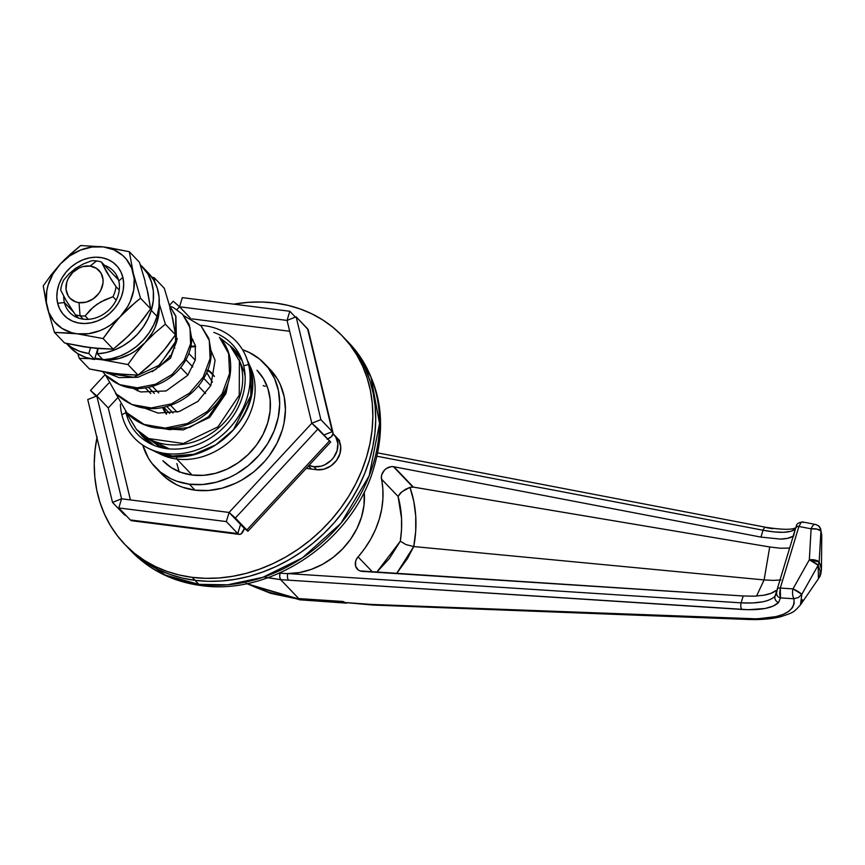 <?xml version="1.0" encoding="UTF-8"?>
<svg xmlns="http://www.w3.org/2000/svg" width="865" height="865" viewBox="0 0 865 865"><rect width="100%" height="100%" fill="white"/><g stroke="black" fill="none" stroke-linecap="round" stroke-linejoin="round"><path stroke-width="1.3" d="M176.817 459.055L176.601 456.417L176.817 459.055A65.275 54.495 136.3 0 1 157.322 452.46A65.275 54.495 -43.7 0 0 176.817 459.055L192.106 475.036L176.817 459.055A65.275 54.495 -43.7 0 0 240.405 430.1A65.275 54.495 -43.7 0 0 249.228 364.565A65.275 54.495 136.3 0 1 240.405 430.1A65.275 54.495 136.3 0 1 176.817 459.055M313.833 466.722A20.09 16.77 136.3 0 1 309.054 465.338L313.833 466.722L316.698 469.717L313.833 466.722L321.034 466.192L324.613 464.883L331.025 460.461L333.62 457.509L337.08 450.676L337.847 443.507L335.793 437.085L333.101 433.808A20.09 16.77 136.3 0 1 333.868 434.544A20.09 16.77 136.3 0 1 334.69 455.942A20.09 16.77 136.3 0 1 313.833 466.722M308.405 466.04L310.567 468.3A20.09 16.77 -43.7 0 0 311.314 469.035L308.632 465.759M203.664 584.848A15.062 6.866 -82.8 0 1 201.167 585.562A15.062 6.866 -82.8 0 1 198.82 584.318L165.507 575.149L131.372 551.275A150.629 125.76 -43.7 0 0 198.82 584.318L194.993 580.329A150.629 125.76 136.3 0 1 127.555 547.275A150.629 125.76 -43.7 0 0 194.993 580.329L198.82 584.318A150.629 125.76 -43.7 0 0 355.245 503.517A150.629 125.76 -43.7 0 0 349.092 343.048L370.977 377.097L379.53 423.601L369.15 475.858L340.929 523.303L302.512 557.774L262.809 577.344L227.56 584.816L198.82 584.318A15.062 6.866 97.2 0 0 201.167 585.562A15.062 6.866 97.2 0 0 203.664 584.848M342.399 336.053A150.629 125.76 136.3 0 1 348.563 496.532A150.629 125.76 136.3 0 1 192.127 577.333L205.373 578.328L218.877 577.993L232.523 576.328L246.179 573.354L259.716 569.094L273.005 563.602L285.915 556.909L298.306 549.102L310.092 540.236L321.131 530.407L331.327 519.714L340.583 508.263L348.8 496.142L355.915 483.492L361.851 470.419L366.555 457.055L369.971 443.529L372.069 429.97L372.847 416.508L372.274 403.274L370.371 390.396L367.138 378.005L362.63 366.209L356.877 355.115L349.936 344.854L341.87 335.501L332.766 327.165L322.699 319.909L311.778 313.811L300.112 308.935L287.796 305.323L274.962 302.999L261.717 302.004L248.212 302.35L233.734 304.156A150.629 125.76 136.3 0 1 274.962 302.999A150.629 125.76 136.3 0 1 342.399 336.053L349.092 343.048C381.433 379.973 388.839 424.228 371.301 475.793C347.276 544.701 269.047 595.628 201.058 585.551C173.281 581.853 150.056 570.435 131.372 551.275L127.555 547.275L137.189 556.173L147.255 563.429L158.176 569.516L169.843 574.403L182.158 578.015L194.993 580.329L192.127 577.333L194.993 580.329L208.238 581.323L221.743 580.988L235.388 579.323L249.044 576.35L262.582 572.089L275.87 566.597L288.78 559.904L301.171 552.097L312.957 543.231L323.997 533.413L334.193 522.72L343.448 511.258L351.666 499.137L358.78 486.487L364.716 473.414L369.42 460.05L372.837 446.524L374.934 432.965L375.713 419.503L375.14 406.269L373.237 393.402L370.004 381L365.495 369.204L359.743 358.11L352.801 347.849L344.735 338.496L352.801 347.849L359.743 358.11L365.495 369.204L370.004 381L373.237 393.402L375.14 406.269L375.713 419.503L374.934 432.965L372.837 446.524L369.42 460.05L364.716 473.414L358.78 486.487L351.666 499.137L343.448 511.258L334.193 522.72L323.997 533.413L312.957 543.231L301.171 552.097L288.78 559.904L275.87 566.597L262.582 572.089L249.044 576.35L235.388 579.323L221.743 580.988L208.238 581.323L194.993 580.329A150.629 125.76 -43.7 0 0 351.428 499.527A150.629 125.76 -43.7 0 0 345.276 339.048A150.629 125.76 136.3 0 1 351.428 499.527A150.629 125.76 136.3 0 1 194.993 580.329L182.158 578.015L169.843 574.403L158.176 569.516L147.255 563.429L137.189 556.173L124.69 544.28A150.629 125.76 136.3 0 1 96.934 437.712M263.165 385.606L265.252 386.298M762.541 601.856L752.701 602.97L741.11 602.851L743.186 595.985L362.338 571.387A10.045 8.38 136.3 0 1 357.31 569.138A10.045 8.38 136.3 0 1 358.056 556.887A90.382 75.45 136.3 0 0 381.53 479.145L398.084 496.445C401.944 510.739 402.69 525.661 400.311 541.22L401.511 529.758L401.544 518.362L398.084 496.445L401.782 491.807L409.988 487.352C416.379 505.928 417.633 525.661 413.751 546.55L405.934 544.582L400.311 541.22L376.664 572.316L389.445 558.433L400.311 541.22L405.934 544.582L413.751 546.55L396.548 573.603L407.48 558.52L413.751 546.55L764.109 579.928L769.709 546.972L413.405 487.114L393.932 466.754A10.045 8.38 -43.7 0 0 393.413 466.668A10.045 8.38 136.3 0 1 393.932 466.754L760.962 537.1L780.49 539.1C786.339 538.884 790.318 538.008 792.427 536.451L793.216 536.008L792.427 536.451L792.967 537.024L792.427 536.451L787.572 538.344L780.49 539.1L760.962 537.1L763.038 530.234L377.108 456.266L763.038 530.234L760.962 537.1L393.932 466.754L413.405 487.114L409.988 487.352L405.577 489.244L400.365 493.082L398.084 496.445L381.53 479.145A10.045 8.38 136.3 0 1 393.413 466.668L412.897 487.049L769.709 546.972L780.619 548.248L789.637 548.064L780.619 548.248L769.709 546.972L764.109 579.928L413.751 546.55L415.708 531.272L415.73 516.081L413.805 501.332L409.988 487.352L412.897 487.049L393.413 466.668L391.056 466.689L386.428 468.484L384.46 470.149L381.854 474.474L381.389 476.842L382.849 488.855L382.903 498.867L381.703 509.042L379.259 519.216L375.605 529.229L370.804 538.949L364.922 548.215L356.553 559.039L355.601 561.417L355.612 566.175L358.088 569.83L360.056 570.911L743.186 595.985L741.11 602.851L287.731 573.571L299.452 572.543L311.173 569.429L322.515 564.337L333.09 557.428L342.572 548.94L350.639 539.154L357.018 528.374L361.527 516.967L363.992 505.29L364.219 492.131A70.292 58.69 -43.7 0 1 287.731 573.571A5.017 2.195 93.7 0 0 288.532 580.166L748.376 609.717L765.082 608.495L773.267 606.073L778.576 602.505L780.468 597.888L793.897 598.753L794.178 603.435L792.481 607.673L788.858 611.317L783.312 614.334L776.078 616.604L757.059 618.864L371.712 604.44L344.4 602.494L372.945 605.057L747.165 619.427A7.536 3.665 -87.8 0 1 745.781 618.799L371.712 604.44L344.4 602.494L343.016 601.489L346.357 603.165M280.13 573.095L280.13 573.095A70.292 58.69 -43.7 0 0 287.731 573.571A70.292 58.69 136.3 0 1 280.13 573.095A70.292 58.69 136.3 0 1 280 573.073A70.292 58.69 -43.7 0 0 280.13 573.095M279.633 573.03A70.292 58.69 -43.7 0 0 280 573.073L280 573.073A5.017 2.195 93.7 0 0 280.79 579.669L741.91 609.447C760.53 610.463 772.748 608.149 778.576 602.505L780.468 597.888L793.897 598.753C795.735 612.798 779.689 619.481 745.781 618.799A7.536 3.665 92.2 0 0 747.198 619.427M743.186 595.985L754.118 596.18L763.525 595.293L770.975 593.347L776.132 590.438C773.851 592.547 769.645 594.158 763.525 595.293L754.118 596.18L743.186 595.985M764.109 579.928L756.54 596.072L764.109 579.928L773.169 580.393L764.109 579.928M821.728 535.565L820.939 531.045L819.155 561.958L818.171 565.223L818.431 578.761L819.771 576.155L820.171 571.019L818.171 565.223L801.801 594.352L798.373 597.553L794.092 598.677A7.536 3.287 -86.3 0 1 792.989 588.881L780.295 588.059L779.614 593.801L780.468 597.888A5.017 4.714 179.7 0 1 776.759 591.995L777.386 588.838A5.017 1.546 16.8 0 1 777.397 588.6A5.017 1.546 16.8 0 1 780.295 588.059L798.892 526.471L811.121 528.818L809.337 559.774L792.989 588.881L780.295 588.059L798.892 526.471A5.017 1.546 -163.2 0 0 795.995 527.023A5.017 1.546 16.8 0 1 798.892 526.471L811.121 528.818L809.337 559.774L792.989 588.881A7.536 1.427 29.3 0 1 801.812 594.352L818.149 565.256A7.536 1.427 -150.7 0 0 809.337 559.774A7.536 3.092 3.3 0 1 819.155 561.926L820.939 530.969A7.536 3.092 -176.7 0 0 811.121 528.818A7.536 3.568 -79.1 0 1 815.403 524.417A7.536 3.568 -79.1 0 1 816.355 524.925L817.22 525.109M247.217 583.54L268.864 592.179L283.212 595.996L298.803 598.634L343.016 601.489L298.025 598.537A205.859 171.865 136.3 0 1 247.217 583.54L268.885 592.19L283.158 595.985L298.663 599.196L298.025 598.537M267.826 577.755L280.66 579.658L298.803 598.634L280.66 579.658L288.532 580.166A5.017 2.195 -86.3 0 1 287.731 573.571L741.11 602.851A5.017 2.195 93.7 0 0 741.91 609.447A5.017 2.195 -86.3 0 1 741.11 602.851C758.324 603.705 769.634 601.499 775.029 596.223L774.986 596.277M772.823 528.753L766.595 527.693A5.017 2.379 -79.1 0 0 765.893 527.293L377.832 452.914M358.056 556.887L372.566 572.046L358.056 556.887M212.433 382.168L206.757 372.631L212.433 382.168M765.86 527.293A5.017 2.379 100.9 0 0 763.038 530.234L774.153 531.932L783.528 532.31L790.697 531.37L795.281 529.153L793.594 535.868M777.754 588.341L775.029 596.223L777.235 589.184M780.944 579.972L773.169 580.393L780.944 579.972M802.385 599.65L800.731 604.473M821.458 569.246L819.155 561.958L821.274 567.354M795.984 527.261A5.017 1.546 16.8 0 1 795.995 527.012C796.827 526.32 795.119 523.12 802.482 521.941L815.403 524.417A7.536 3.568 100.9 0 0 811.121 528.818L816.884 529.099L820.939 530.969L819.685 526.936L818.139 525.552L820.571 528.537L821.739 535.219M373.885 604.851L371.712 604.44L373.885 604.851M748.625 618.886A7.536 3.665 -87.8 0 1 747.165 619.427C760.119 619.946 771.245 619.07 780.554 616.777C793.994 612.269 793.173 612.777 800.417 604.959L801.844 594.287M794.092 598.677L798.373 597.553L801.801 594.352L792.989 588.881A7.536 3.287 93.7 0 0 794.092 598.677M796.762 525.725L796.254 526.439M796.611 527.077C793.756 529.953 783.528 530.018 765.893 527.293A5.017 2.379 -79.1 0 0 763.038 530.234C779.57 533.337 790.318 532.981 795.281 529.153L795.281 529.153A5.017 4.768 -131.7 0 1 795.562 528.45A5.017 4.768 48.3 0 0 795.281 529.153L793.216 536.008L793.821 535.878M776.5 593.736L775.029 596.223A5.017 4.649 42.7 0 0 778.576 602.505A5.017 4.649 -137.3 0 1 775.029 596.223L776.51 593.704L777.397 588.6L795.995 527.023M803.228 522.482L802.309 521.919L801.152 522.471L798.892 526.471M818.971 526.169L818.139 525.552M819.155 561.958L809.337 559.774L818.149 565.256L819.155 561.958M776.565 593.401A5.017 4.714 -0.3 0 0 780.468 597.888L780.295 588.059A5.017 1.546 -163.2 0 0 777.397 588.589M263.857 576.987L280.79 579.669A5.017 2.195 -86.3 0 1 280 573.073L279.676 576.901L280.66 579.658L279.676 576.901L280 573.073M245.844 583.248L270.702 593.379L300.771 599.596L246.622 583.659M344.335 602.451L298.663 599.196L344.335 602.451M299.755 599.802L246.601 583.67M97.118 436.803L95.02 450.362L94.242 463.824L94.815 477.058L96.718 489.936L99.951 502.338L104.46 514.134L110.212 525.217L117.153 535.489L125.22 544.831L134.324 553.178L144.39 560.434L155.311 566.521L166.977 571.397L179.293 575.02L192.127 577.333A150.629 125.76 136.3 0 1 124.69 544.28M336.734 437.539A20.09 16.77 136.3 0 1 337.555 458.937A20.09 16.77 136.3 0 1 316.698 469.717L306.232 468.387L316.698 469.717L323.899 469.187L330.852 465.954L336.485 460.504L339.945 453.671L340.713 446.502L338.658 440.08L336.658 437.474M176.893 463.564L179.217 472.128M155.613 467.651L161.344 473.652A75.32 62.875 -43.7 0 0 195.068 490.174L189.338 484.184A75.32 62.875 136.3 0 1 155.613 467.651A75.32 62.875 136.3 0 1 142.768 445.086L148.38 458.126L151.851 463.262L160.436 472.106L170.924 478.778L176.763 481.221L189.338 484.184L195.068 490.174L208.443 490.498L222.1 488.184L235.507 483.308L241.962 479.967L254.051 471.63L264.668 461.369L269.296 455.639L276.962 443.248L282.282 430.035L283.99 423.266L285.428 409.761L284.185 396.711L280.325 384.611L277.449 379.065L269.945 369.258M257.219 370.479A65.275 54.495 136.3 0 1 259.889 440.026A65.275 54.495 136.3 0 1 192.106 475.036A65.275 54.495 136.3 0 1 162.869 460.71L162.89 460.731M333.047 432.889L308.286 330.052A10.045 4.974 166.5 0 0 307.583 328.808L296.122 316.817L287.061 320.418L311.822 423.255L229.084 512.448L121.576 498.802L118.808 507.939L226.316 521.584L237.778 533.575L226.316 521.584L229.084 512.448L240.546 524.428L229.084 512.448L240.546 524.428L237.778 533.575A10.045 4.574 -82.8 0 0 239.281 534.397A10.045 4.574 -82.8 0 0 244.363 528.429L240.546 524.428L237.778 533.575L239.454 534.408L241.292 533.716L244.363 528.429L247.898 531.261L235.377 517.994L246.839 529.975L240.546 524.428L246.839 529.975L329.587 440.782L246.839 529.975L247.909 531.261L229.084 512.448L235.377 517.994L318.125 428.802L330.646 442.069L311.822 423.255L318.125 428.802L235.377 517.994L229.084 512.448L226.316 521.584L118.808 507.939L121.576 498.802L96.804 395.954L90.511 390.407L96.804 395.954L108.666 383.173L96.804 395.954L108.266 407.945L96.804 395.954L108.266 407.945L130.42 499.916L108.266 407.945L117.305 398.203L108.266 407.945L96.804 395.954L121.576 498.802L112.515 502.392L87.743 399.554L96.804 395.954L87.743 399.554L112.515 502.392L121.576 498.802L229.084 512.448L311.822 423.255L287.061 320.418L179.552 306.772L176.914 309.605L179.552 306.772L173.249 301.225L179.552 306.772L182.31 297.625L289.818 311.27L287.061 320.418L289.818 311.27L295.397 317.109L289.818 311.27L182.31 297.625L179.552 306.772L190.462 318.179L179.552 306.772L190.462 318.179L179.552 306.772L287.061 320.418L296.122 316.817L320.883 419.655L311.822 423.255L320.883 419.655L332.344 431.646A10.045 4.974 -13.5 0 1 333.047 432.889A10.045 4.974 -13.5 0 1 327.813 438.933M191.803 318.85L289.678 331.273L191.803 318.85M161.614 473.923L166.167 478.096L176.655 484.768L182.493 487.211L195.068 490.174A75.32 62.875 -43.7 0 0 273.286 449.768A75.32 62.875 -43.7 0 0 270.204 369.539L264.474 363.538A75.32 62.875 136.3 0 1 267.555 443.777A75.32 62.875 136.3 0 1 189.338 484.184L202.713 484.508L216.369 482.194L229.776 477.318L236.232 473.966L248.32 465.63L258.938 455.368L267.674 443.583L274.194 430.727L278.26 417.276L279.698 403.771L278.454 390.71L274.594 378.621L268.237 367.939L259.662 359.094L249.163 352.423L242.503 349.698A75.32 62.875 136.3 0 1 264.474 363.538M123.976 514.383L126.193 515.659A10.045 4.974 -13.5 0 1 123.976 514.383L112.515 502.392L123.976 514.383L124.701 514.091L123.976 514.383M90.511 390.407L105.162 374.621L90.511 390.407L96.091 396.246L90.511 390.407M169.454 305.313L173.249 301.225L169.454 305.313M327.111 439.236L331.49 436.565L333.111 433.441L332.344 431.646L324.007 434.954L332.344 431.646L307.583 328.808L332.344 431.646L320.883 419.655L296.122 316.817L308.145 329.651M131.945 520.762L130.28 519.93L118.808 507.939L130.28 519.93L237.778 533.575L130.28 519.93A10.045 4.574 97.2 0 0 131.772 520.741L239.281 534.397M162.847 460.688L171.411 467.716L181.207 472.463L192.106 475.036L203.686 475.318L215.526 473.317L227.149 469.089L238.113 462.797L247.996 454.709L256.429 445.107L263.079 434.371L267.685 422.92L270.075 411.178L270.161 399.608L267.934 388.655L263.49 378.74L256.992 370.242M80.067 315.79L79.007 302.653A20.09 16.77 136.3 0 1 66.8 282.109A20.09 16.77 136.3 0 1 90.057 266.074L96.631 260.927A30.124 25.15 -43.7 0 0 91.603 260.776L83.483 263.901L75.655 268.291L68.995 273.902L63.729 280A30.124 25.15 -43.7 0 0 60.68 290.078L65.999 300.296L75.32 314.698A30.124 25.15 -43.7 0 0 80.067 315.79L83.3 319.174L80.067 315.79A30.124 25.15 136.3 0 1 75.32 314.698L65.999 300.296L60.68 290.078A30.124 25.15 136.3 0 1 63.729 280L68.995 273.902L75.655 268.291L83.483 263.901L91.603 260.776A30.124 25.15 136.3 0 1 96.631 260.927A30.124 25.15 136.3 0 1 101.378 262.009L111.077 279.233L116.018 286.639L119.262 290.013L116.018 286.639A30.124 25.15 136.3 0 1 112.98 296.717L104.87 299.841L97.042 304.231L90.371 309.832L85.094 315.941A30.124 25.15 136.3 0 1 80.067 315.79A30.124 25.15 -43.7 0 0 85.094 315.941L88.338 319.326L85.094 315.941L93.507 306.934L100.859 301.863L112.98 296.717L116.213 300.101L112.98 296.717A30.124 25.15 -43.7 0 0 116.018 286.639L106.698 272.226L101.378 262.009L118.483 279.892L101.378 262.009A30.124 25.15 -43.7 0 0 96.631 260.927L90.057 266.074L96.415 268.323L100.978 273.026L103.032 279.438L103 283.006L100.848 290.143L98.805 293.44L93.171 298.89L86.219 302.123L79.007 302.653L75.655 301.863L70.087 298.317L68.086 295.7L66.032 289.278L66.8 282.109L68.216 278.584L72.855 272.334L79.266 267.901L82.845 266.604L90.057 266.074A20.09 16.77 136.3 0 1 102.265 286.618A20.09 16.77 136.3 0 1 79.007 302.653L80.067 315.79M177.098 412.129L170.556 405.296L177.098 412.129M158.717 392.926L152.435 386.341L158.717 392.926M148.488 387.325L154.359 393.456L148.488 387.325M166.794 406.474L173.043 413.005L166.794 406.474M195.263 360.175L188.84 353.461L195.263 360.175M174.308 347.579L174.827 348.119L174.308 347.579M185.943 359.743L192.841 366.965L185.943 359.743M203.762 378.373L210.757 385.693L203.762 378.373M169.767 413.459L163.809 407.22L169.767 413.459M150.737 393.553L145.331 387.898L150.737 393.553M78.553 318.082L75.32 314.698L78.553 318.082M205.589 393.543L198.366 386.006L205.589 393.543M187.91 375.064L180.699 367.528L187.91 375.064M170.221 356.564L169.562 355.883L170.221 356.564M250.645 369.42L250.839 395.51L233.399 429.786L215.731 444.87L194.149 454.222L172.481 456.039L154.24 451.119A68.086 56.841 -43.7 0 0 224.868 438.177A68.086 56.841 -43.7 0 0 250.645 369.42L248.536 364.479A70.195 58.604 136.3 0 1 221.959 435.355A70.195 58.604 136.3 0 1 149.148 448.708A70.195 58.604 136.3 0 1 121.879 414.768A70.195 58.604 -43.7 0 0 199.48 448.913A70.195 58.604 -43.7 0 0 248.536 364.479L243.714 365.852A65.275 54.495 136.3 0 1 198.117 444.361A65.275 54.495 136.3 0 1 125.944 412.637A65.275 54.495 136.3 0 0 151.299 444.167A65.275 54.495 136.3 0 0 219.007 431.754A65.275 54.495 136.3 0 0 243.714 365.852L248.536 364.479A70.195 58.604 -43.7 0 0 200.561 325.337A70.195 58.604 136.3 0 1 245.833 356.239A70.195 58.604 136.3 0 1 248.536 364.479L250.645 369.42A68.086 56.841 -43.7 0 0 248.017 361.429L250.645 369.42A7.536 3.73 -13.5 0 1 250.742 369.733A7.536 3.73 166.5 0 0 250.645 369.42M147.612 438.144L160.847 447.551M250.785 370.047A7.536 3.73 166.5 0 0 250.742 369.733C265.469 419.266 199.22 475.469 154.24 451.119L149.148 448.708M125.944 412.616L121.879 414.768L125.944 412.616M242.232 360.846A63.167 52.733 -43.7 0 0 230.079 345.74L242.232 360.846M213.785 332.398A65.275 54.495 136.3 0 1 241.205 358.186A65.275 54.495 136.3 0 1 243.714 365.852A65.275 54.495 136.3 0 0 213.785 332.398M244.838 372.264A2.508 1.243 -13.5 0 1 244.373 372.48L245.152 376.47L244.373 372.48A2.508 1.243 166.5 0 0 244.838 372.264M207.903 369.885A30.632 25.572 136.3 0 1 211.741 373.053A30.632 25.572 136.3 0 1 214.412 376.491L207.903 369.885M212.66 374.08A30.632 25.572 -43.7 0 0 207.611 370.62M165.994 413.675A30.632 25.572 136.3 0 1 162.642 407.469L166.458 414.259M163.917 407.339A30.632 25.572 -43.7 0 0 166.523 413.665L165.626 412.032M239.01 359.462L244.373 372.48M169.443 448.935L159.614 445.853L147.947 438.339L169.399 448.935M153.916 445.313L138.887 431.83A63.167 52.733 -43.7 0 0 153.916 445.313M120.365 404.258A70.195 58.604 -43.7 0 0 121.879 414.768A70.195 58.604 136.3 0 1 120.365 404.258M206.649 370.177L211.028 372.729M105.714 372.285L107.682 373.399L133.707 377.237L159.538 365.03L175.53 341.675L175.779 316.32L169.605 305.864L175.779 316.32L175.53 341.675L159.538 365.03L133.707 377.237L107.682 373.399L105.714 372.285M125.49 411.351L136.465 429.462L148.542 438.533L183.38 443.496L217.937 426.856L239.248 395.219L239.389 360.889L230.09 345.751L239.389 360.889L239.248 395.219L217.937 426.856L183.38 443.496L148.542 438.533L136.465 429.462L125.847 411.751M190.949 346.184L195.479 346.076L190.949 346.184M137.102 390.612L137.232 388.45L137.102 390.612M191.738 339.329L192.69 339.48L191.738 339.329M177.303 338.637L170.589 358.11L152.197 371.701M105.735 375.226L102.762 371.745L105.735 375.226L119.792 384.676L137.2 387.823L155.484 384.255L171.984 374.567L184.288 360.316L190.592 343.751L189.986 327.543L182.602 314.319L189.986 327.543L190.592 343.751L184.288 360.316L171.984 374.567L155.484 384.255L137.2 387.823L119.792 384.676L105.735 375.226C116.872 385.714 129.685 389.996 144.152 388.061C158.673 385.92 170.686 379.292 180.179 368.166C187.586 359.094 191.446 349.287 191.76 338.745L189.165 324.483L182.602 314.319L173.606 307.702L169.821 306.102M116.115 393.845L131.945 404.561L151.202 407.956L171.421 403.879L189.64 393.024L203.189 377.097L210.076 358.629L209.308 340.561L201.026 325.813L209.308 340.561L210.076 358.629L203.189 377.097L189.64 393.024L171.421 403.879L151.202 407.956L131.945 404.561L116.407 394.159C131.848 408.031 149.223 411.967 168.556 405.955C181.747 401.674 192.419 394.083 200.572 383.184C207.568 373.529 211.136 363.311 211.276 352.52L208.854 338.442L201.026 325.813L183.877 315.736M126.69 412.692L144.087 424.445L165.193 428.089L187.337 423.515L207.286 411.47L222.089 393.878L229.571 373.496L228.62 353.569L219.451 337.296L228.62 353.569L229.571 373.496L222.089 393.878L207.286 411.47L187.337 423.515L165.193 428.089L144.087 424.445L127.069 413.081C134.41 420.639 143.406 425.493 154.035 427.645C178.212 431.127 198.863 423.418 215.99 404.528C228.36 389.369 232.923 373.399 229.679 356.607C227.982 349.136 224.565 342.702 219.451 337.296M163.042 428.683L183.207 429.927L209.611 417.427L225.949 393.532L228.079 383.206M169.864 308.102L172.816 319.023L175.487 334.787L163.042 351.406L153.905 360.986M162.361 351.871L153.527 361.657L138.054 375.129L127.923 364.543L135.989 353.331L145.017 342.67L135.61 350.812L130.334 354.034L119.1 358.499L107.595 360.089L94.923 358.186A47.705 39.822 136.3 0 0 101.983 359.754L127.923 364.543L138.054 375.129L121.435 374.404L109.974 372.674M120.97 374.069L109.066 372.837L89.419 368.955L79.288 358.37L90.122 358.651L79.288 358.37L89.419 368.955L115.359 373.745L138.054 375.129L148.499 366.392L158.392 356.65L167.421 345.989L175.487 334.787L165.356 324.191L175.487 334.787L171.508 313.216M159.03 304.642L158.565 315.952L155.149 327.294L152.391 332.733L145.017 342.67L154.911 332.939L165.356 324.191L159.236 303.637L165.356 324.191L154.911 332.939L145.017 342.67A47.705 39.822 136.3 0 1 101.983 359.754L127.923 364.543L135.989 353.331L145.017 342.67A47.705 39.822 136.3 0 0 159.106 305.604M94.674 358.986L101.983 359.754L94.674 358.975M77.774 353.644L79.288 358.37L77.774 353.644M164.285 288.261L154.154 277.665L151.786 277.135L154.154 277.665L164.285 288.261L169.972 307.226L164.285 288.261M154.857 282.693L154.154 277.665L154.857 282.693M118.765 280.952A30.124 25.15 -43.7 0 0 104.611 265.393A30.124 25.15 136.3 0 1 113.358 270.918A30.124 25.15 136.3 0 1 118.765 280.952A30.124 25.15 136.3 0 1 103.649 314.114A30.124 25.15 136.3 0 1 69.816 312.557A30.124 25.15 136.3 0 1 64.41 302.534L57.652 303.301A36.157 30.178 136.3 0 1 82.91 259.824A36.157 30.178 136.3 0 1 122.873 277.406L118.765 280.952L122.873 277.406L120.819 271.697L117.586 266.701L113.293 262.625L108.125 259.608L102.265 257.77L95.95 257.186L89.409 257.878L82.91 259.824L76.693 262.928L70.984 267.101L66.032 272.161L61.999 277.925L59.058 284.163L57.317 290.629L56.841 297.095L57.652 303.301L59.707 309.01L62.95 314.006L67.232 318.082L72.4 321.099L78.261 322.937L84.575 323.521L91.117 322.829L97.615 320.893L103.832 317.779L109.541 313.606L114.494 308.546L118.527 302.793L121.468 296.554L123.208 290.078L123.684 283.612L122.873 277.406A36.157 30.178 136.3 0 1 97.615 320.893A36.157 30.178 136.3 0 1 57.652 303.301L64.41 302.534A30.124 25.15 136.3 0 1 63.729 296.317A30.124 25.15 -43.7 0 0 64.41 302.534L73.568 312.103L64.41 302.534A30.124 25.15 -43.7 0 0 97.713 317.185A30.124 25.15 -43.7 0 0 118.765 280.952M115.337 276.605A30.124 25.15 136.3 0 1 117.662 277.535A30.124 25.15 -43.7 0 0 115.337 276.605M145.039 282.141L147.98 293.051L150.651 308.816L138.205 325.435L129.069 335.025M137.535 325.9L128.69 335.696L113.218 349.168L103.086 338.572L111.153 327.359L120.181 316.698L110.774 324.851L105.498 328.073L99.962 330.646L88.5 333.695L77.147 333.793L71.763 332.722L62.031 328.44L54.214 321.564L48.862 312.557L46.332 302.036L46.797 290.726L48.148 285.007L52.97 273.946L60.345 264.009L69.751 255.856L80.564 250.061L92.025 247.012L103.378 246.914L113.834 249.78L122.679 255.413L126.312 259.154L131.664 268.15L134.194 278.671L133.729 289.991L130.312 301.323L127.555 306.761L120.181 316.698L130.074 306.967L140.519 298.22L150.651 308.816L140.519 298.22L133.297 273.264L129.317 251.704L103.378 246.914L80.683 245.53L70.249 254.256L60.345 264.009L51.327 274.648L43.25 285.872L47.229 307.443L54.452 332.398L77.147 333.793L103.086 338.572L113.218 349.168L96.599 348.444L85.138 346.703M96.134 348.098L84.229 346.876L64.583 342.994L54.452 332.398L64.583 342.994L90.522 347.773L88.792 353.493A53.976 45.067 136.3 0 1 66.432 343.405L71.687 347.427L79.785 351.363L88.792 353.493L90.522 347.773L113.218 349.168L123.663 340.421L133.556 330.69L142.584 320.028L150.651 308.816L146.672 287.256M139.449 262.29L129.317 251.704L139.449 262.29L145.147 281.255L139.449 262.29M75.417 314.795A30.124 25.15 -43.7 0 0 76.239 317.152A30.124 25.15 136.3 0 1 75.417 314.795M135.232 302.49L140.519 298.22L133.297 273.264A47.705 39.822 136.3 0 1 120.181 316.698L135.232 302.49M109.671 247.822L103.378 246.914A47.705 39.822 136.3 0 1 133.297 273.264L129.317 251.704L109.671 247.822M65.221 258.992L60.345 264.009A47.705 39.822 136.3 0 1 103.378 246.914L80.683 245.53L65.221 258.992M45.931 301.68L47.229 307.443A47.705 39.822 136.3 0 1 60.345 264.009L51.327 274.648L43.25 285.872L45.931 301.68M71.071 333.122L77.147 333.793A47.705 39.822 136.3 0 1 47.229 307.443L54.452 332.398L71.071 333.122M115.532 321.953L120.181 316.698A47.705 39.822 136.3 0 1 77.147 333.793L103.086 338.572L115.532 321.953M142.649 267.026A53.976 45.067 136.3 0 0 140.227 264.722L147.828 273.859L151.505 282.066L153.343 291.116L153.278 300.685L151.299 310.384L157.03 316.385A53.976 45.067 -43.7 0 0 148.38 273.026L142.649 267.026A53.976 45.067 136.3 0 1 151.299 310.384A53.976 45.067 136.3 0 1 97.302 353.796L103.032 359.786A53.976 45.067 -43.7 0 0 157.03 316.385L151.299 310.384L147.991 318.828L143.341 326.829L137.492 334.15L130.604 340.561L122.906 345.881L114.613 349.925L105.995 352.596L97.302 353.796L97.972 348.563L97.302 353.796L103.032 359.786L111.726 358.586L120.343 355.926L128.636 351.871L136.335 346.562L143.222 340.15L149.083 332.83L153.721 324.818L157.03 316.385L159.009 306.675L159.074 297.106L157.235 288.056L153.559 279.849L148.185 272.821M76.585 317.304A30.632 25.572 136.3 0 1 76.044 315.455L76.585 317.304M115.964 277.265A30.632 25.572 136.3 0 1 117.802 277.881L115.964 277.265M70.552 347.838L77.418 353.428L85.516 357.353L94.523 359.483L97.832 348.552L94.523 359.483L88.792 353.493L94.523 359.483A53.976 45.067 -43.7 0 1 70.357 347.633L66.281 343.373M333.868 434.544L339.599 440.545M820.571 528.537L821.75 535.176L821.447 569.224C820.571 578.004 819.09 576.771 818.452 578.728L800.417 604.949M815.403 524.417L818.831 526.039M346.4 603.132L299.841 599.813M330.646 442.069L247.909 531.261M245.833 356.239L250.742 369.723M105.53 372.253L119.013 377.627L137.946 377.281L155.916 369.366L176.46 341.816L175.898 316.125L169.605 305.864M136.465 429.462C144.304 437.517 153.981 442.469 165.507 444.318C182.364 446.578 198.323 442.48 213.363 432.035C226.381 422.542 235.258 410.507 240.005 395.932C243.725 383.768 243.627 372.177 239.681 361.159L230.09 345.751L220.002 337.891M226.857 386.601L225.181 392.818L208.476 416.768L189.705 427.375L169.648 429.678L164.263 428.716M192.992 339.956L191.727 339.794M159.182 366.944L171.032 355.396L176.482 341.751M132.615 388.169L140.671 391.953L166.091 390.958L187.705 375.324L195.317 359.97L195.317 345.449L191.76 338.129M144.747 408.161L158.068 413.092L179.26 411.513L197.88 401.392L210.865 385.476L215.082 360.262L211.255 351.049M127.069 413.081L115.488 393.164M116.407 394.159L105.465 374.945M137.924 388.45L137.719 390.872M195.62 346.67L190.787 346.941"/></g></svg>
